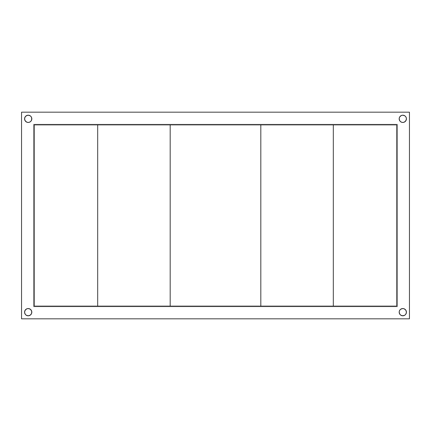 <?xml version="1.0" encoding="UTF-8"?>
<svg xmlns="http://www.w3.org/2000/svg" width="431" height="431" viewBox="0 0 431 431"><rect width="100%" height="100%" fill="white"/><g stroke="black" fill="none" stroke-linecap="round" stroke-linejoin="round"><path stroke-width="0.32" stroke-dasharray="2.15 1.62" d="M406.428 118.827A3.626 3.626 0 0 1 402.802 122.452A3.626 3.626 0 0 1 399.176 118.827A3.626 3.626 0 0 0 402.802 122.452A3.626 3.626 0 0 0 406.428 118.827L406.428 118.827A3.626 3.626 0 0 0 402.802 115.201A3.626 3.626 0 0 0 399.176 118.827A3.626 3.626 0 0 1 402.802 115.201A3.626 3.626 0 0 1 406.428 118.827M406.428 312.173A3.626 3.626 0 0 1 402.802 315.799A3.626 3.626 0 0 1 399.176 312.173A3.626 3.626 0 0 0 402.802 315.799A3.626 3.626 0 0 0 406.428 312.173L406.428 312.173A3.626 3.626 0 0 0 402.802 308.548A3.626 3.626 0 0 0 399.176 312.173A3.626 3.626 0 0 1 402.802 308.548A3.626 3.626 0 0 1 406.428 312.173M31.824 312.173A3.626 3.626 0 0 1 28.198 315.799A3.626 3.626 0 0 1 24.572 312.173A3.626 3.626 0 0 0 28.198 315.799A3.626 3.626 0 0 0 31.824 312.173A3.626 3.626 0 0 0 28.198 308.548A3.626 3.626 0 0 0 24.572 312.173L24.572 312.173A3.626 3.626 0 0 1 28.198 308.548A3.626 3.626 0 0 1 31.824 312.173M31.824 118.827A3.626 3.626 0 0 1 28.198 122.452A3.626 3.626 0 0 1 24.572 118.827A3.626 3.626 0 0 0 28.198 122.452A3.626 3.626 0 0 0 31.824 118.827A3.626 3.626 0 0 0 28.198 115.201A3.626 3.626 0 0 0 24.572 118.827L24.572 118.827A3.626 3.626 0 0 1 28.198 115.201A3.626 3.626 0 0 1 31.824 118.827M399.246 312.879A3.626 3.626 0 0 0 399.796 314.194M405.819 314.188L404.817 315.185A3.626 3.626 0 0 0 404.822 315.185L405.366 314.738A3.626 3.626 0 0 0 405.372 314.727M400.243 121.391L399.246 119.532A3.626 3.626 0 0 0 399.796 120.847M402.802 122.452L402.096 122.382A3.626 3.626 0 0 0 402.101 122.382L401.417 122.178M406.358 119.543A3.626 3.626 0 0 0 406.363 119.527L406.153 120.217M24.642 119.532L24.847 120.217L24.642 119.532A3.626 3.626 0 0 0 24.642 119.543M29.583 122.178L28.904 122.382A3.626 3.626 0 0 0 28.909 122.382L28.198 122.452M31.204 120.847A3.626 3.626 0 0 0 31.754 119.532L30.757 121.391M25.628 314.727A3.626 3.626 0 0 0 25.639 314.743L25.181 314.188M26.178 315.185A3.626 3.626 0 0 0 26.189 315.19L25.634 314.738M26.803 315.519A3.626 3.626 0 0 0 26.814 315.524L27.487 315.729L26.808 315.524M31.204 314.194A3.626 3.626 0 0 0 31.754 312.879M397.366 306.737L397.366 124.263L397.366 306.737L33.634 306.737L33.634 124.263L397.366 124.263L33.634 124.263L33.634 306.737L397.366 306.737L33.634 306.737L33.634 124.263L397.366 124.263L397.366 306.737L397.366 124.263L33.634 124.263L33.634 306.737L397.366 306.737M409.45 112.179L21.55 112.179L21.55 318.821L409.45 318.821L409.45 112.179L21.55 112.179L21.55 318.821L409.45 318.821L409.45 112.179L21.55 112.179L21.55 318.821L409.45 318.821L409.45 112.179L409.45 318.821L21.55 318.821L21.55 112.179L409.45 112.179L409.45 318.821L409.45 112.179L21.55 112.179L409.45 112.179M396.762 306.129L34.238 306.129L34.238 124.871L396.762 124.871L396.762 306.129L34.238 306.129L34.238 124.871L396.762 124.871L396.762 306.129M25.181 116.812L26.183 115.815A3.626 3.626 0 0 0 26.178 115.815L25.634 116.262L26.183 115.815M28.904 115.271L29.583 115.476L28.904 115.271M30.208 115.815L31.544 117.442M31.544 313.558L30.208 315.185M28.909 308.618A3.626 3.626 0 0 0 28.899 308.618L29.583 308.822M30.757 309.609L31.754 311.468A3.626 3.626 0 0 0 31.204 310.153M402.096 315.729L401.417 315.524L402.096 315.729M400.792 315.185L399.456 313.558M399.796 310.153A3.626 3.626 0 0 0 399.246 311.468L400.243 309.609M401.417 308.822L402.802 308.548M406.358 311.468L406.153 310.783L406.358 311.468A3.626 3.626 0 0 0 406.358 311.457M399.456 117.442L400.243 116.262M403.513 115.271L404.192 115.476A3.626 3.626 0 0 0 404.186 115.476L403.513 115.271M404.817 115.815L405.366 116.262L404.817 115.815A3.626 3.626 0 0 0 404.811 115.81L405.819 116.812M31.21 314.188L30.757 314.738L31.21 314.188M31.544 310.783L31.754 311.468M31.544 120.217L31.21 120.842L31.544 120.217M30.757 116.262L31.21 116.812L30.757 116.262M399.456 120.217L399.246 119.532M405.366 314.738L404.817 315.185M400.243 314.738L399.79 314.188L400.243 314.738M24.642 311.457A3.626 3.626 0 0 0 24.637 311.473L24.847 310.783M31.754 118.121A3.626 3.626 0 0 0 31.204 116.806M26.814 115.476A3.626 3.626 0 0 0 26.803 115.481L27.487 115.271M399.796 116.806A3.626 3.626 0 0 0 399.246 118.121M28.904 315.729L29.583 315.524M402.096 115.271L401.417 115.476M21.55 112.179L21.55 318.821L21.55 112.179M21.55 318.821L409.45 318.821L21.55 318.821M97.681 306.129L170.186 306.129L170.186 124.871L97.681 124.871L97.681 306.129L97.681 124.871L170.186 124.871L170.186 306.129L97.681 306.129L170.186 306.129L170.186 124.871L97.681 124.871L97.681 306.129L97.681 124.871L170.186 124.871L170.186 306.129L170.186 124.871L170.186 306.129L97.681 306.129L97.681 124.871L97.681 306.129L170.186 306.129L97.681 306.129M260.814 306.129L260.814 124.871L260.814 306.129L333.319 306.129L333.319 124.871L260.814 124.871L333.319 124.871L333.319 306.129L260.814 306.129L333.319 306.129L333.319 124.871L260.814 124.871L260.814 306.129L260.814 124.871L333.319 124.871L333.319 306.129L333.319 124.871L333.319 306.129L260.814 306.129L260.814 124.871L260.814 306.129L333.319 306.129L260.814 306.129M97.681 124.871L170.186 124.871L97.681 124.871M260.814 124.871L333.319 124.871L260.814 124.871"/><path stroke-width="0.65" d="M399.796 314.194A3.626 3.626 0 0 0 404.186 315.524L402.096 315.729L400.792 315.185L399.79 314.188L399.176 312.173A3.626 3.626 0 0 0 399.246 312.879L399.246 311.468L399.79 310.158L400.792 309.156L402.802 308.548L404.192 308.822L405.366 309.609L406.153 310.783L406.428 312.173A3.626 3.626 0 0 1 402.802 315.799A3.626 3.626 0 0 1 399.176 312.173L399.246 311.468A3.626 3.626 0 0 0 399.176 312.173L399.246 311.468L399.176 312.173A3.626 3.626 0 0 1 402.802 308.548A3.626 3.626 0 0 1 406.428 312.173L406.358 312.879A3.626 3.626 0 0 0 406.428 312.173L405.819 314.188L404.817 315.185A3.626 3.626 0 0 0 405.361 314.743M404.817 315.185L404.192 315.524A3.626 3.626 0 0 0 404.811 315.19L402.802 315.799L400.792 315.185M405.372 314.727A3.626 3.626 0 0 0 406.358 312.884L405.819 314.188M399.796 120.847A3.626 3.626 0 0 0 402.091 122.382L400.792 121.844L399.79 120.842L399.176 118.827A3.626 3.626 0 0 0 399.246 119.532L399.246 118.121L399.79 116.812L401.417 115.476L402.802 115.201L404.192 115.476L405.366 116.262L406.153 117.442L406.428 118.827A3.626 3.626 0 0 1 402.802 122.452A3.626 3.626 0 0 1 399.176 118.827L399.456 117.442M405.819 116.812L406.358 118.121L406.358 119.532A3.626 3.626 0 0 0 406.428 118.827L406.153 120.217L404.817 121.844L403.513 122.382L402.096 122.382A3.626 3.626 0 0 0 405.366 121.397M405.372 121.386A3.626 3.626 0 0 0 406.358 119.543M25.634 121.397A3.626 3.626 0 0 0 28.899 122.382L27.487 122.382L26.183 121.844L24.847 120.217L24.572 118.827A3.626 3.626 0 0 0 24.637 119.527L24.642 118.121L25.181 116.812L26.808 115.476L28.198 115.201L29.583 115.476L30.757 116.262L31.544 117.442L31.824 118.827A3.626 3.626 0 0 1 28.198 122.452A3.626 3.626 0 0 1 24.572 118.827L25.181 116.812M24.642 119.543A3.626 3.626 0 0 0 25.628 121.386M31.544 117.442L31.754 119.532A3.626 3.626 0 0 0 31.824 118.827L31.21 120.842L30.208 121.844L28.904 122.382A3.626 3.626 0 0 0 31.204 120.847M25.639 314.743A3.626 3.626 0 0 0 26.178 315.185L25.181 314.188L24.572 312.173L25.181 310.158L26.808 308.822L28.198 308.548L30.208 309.156L31.544 310.783L31.754 312.879A3.626 3.626 0 0 0 31.824 312.173A3.626 3.626 0 0 1 28.198 315.799A3.626 3.626 0 0 1 24.572 312.173A3.626 3.626 0 0 0 25.628 314.727M25.181 314.188L24.572 312.173A3.626 3.626 0 0 1 28.198 308.548A3.626 3.626 0 0 1 31.824 312.173L31.754 311.468L31.824 312.173A3.626 3.626 0 0 0 31.754 311.468L31.544 313.558L30.208 315.185L28.198 315.799L26.183 315.185A3.626 3.626 0 0 0 31.204 314.194M409.45 318.821L409.45 112.179L21.55 112.179L21.55 318.821L409.45 318.821L21.55 318.821L21.55 112.179L409.45 112.179L409.45 318.821M34.238 124.871L396.762 124.871L396.762 306.129L34.238 306.129L34.238 124.871L34.238 306.129L396.762 306.129L396.762 124.871L34.238 124.871M31.754 119.532L31.544 120.217L31.754 119.532M30.757 121.391L29.583 122.178M28.198 122.452L26.808 122.178L25.181 120.842L24.572 118.827L24.847 117.442L24.642 118.121A3.626 3.626 0 0 0 24.572 118.827A3.626 3.626 0 0 1 28.198 115.201A3.626 3.626 0 0 1 31.824 118.827A3.626 3.626 0 0 0 31.754 118.121L31.824 118.827L31.754 118.121M31.204 116.806A3.626 3.626 0 0 0 26.814 115.476L26.183 115.815L26.808 115.476A3.626 3.626 0 0 0 26.189 115.81L28.198 115.201L30.208 115.815M31.754 312.879L31.544 313.558M30.208 315.185L28.198 315.799L26.183 315.185M24.847 310.783L24.642 311.468A3.626 3.626 0 0 0 24.572 312.173L24.847 313.558L24.572 312.173L24.847 310.783L26.183 309.156L27.487 308.618L28.904 308.618A3.626 3.626 0 0 0 25.634 309.603M29.583 308.822L30.757 309.609M399.456 313.558L399.246 312.879M400.243 309.609L401.417 308.822M402.802 308.548L404.192 308.822L405.819 310.158L406.428 312.173L406.153 313.558L406.428 312.173A3.626 3.626 0 0 0 406.363 311.473L406.428 312.173L406.358 311.468M399.246 118.121L399.176 118.827L399.246 118.121A3.626 3.626 0 0 0 399.176 118.827L399.246 119.532L399.176 118.827A3.626 3.626 0 0 1 402.802 115.201A3.626 3.626 0 0 1 406.428 118.827A3.626 3.626 0 0 0 406.363 118.126L406.153 117.442L406.428 118.827L405.819 120.842L404.192 122.178L402.802 122.452M401.417 122.178L400.243 121.391M400.243 116.262L401.417 115.476L402.802 115.201L404.817 115.815A3.626 3.626 0 0 0 404.197 115.481L404.817 115.815L404.192 115.476A3.626 3.626 0 0 0 399.796 116.806M29.583 315.524L28.904 315.729M25.181 310.158L26.183 309.156L27.487 308.618L26.183 309.156L25.181 310.158M27.487 122.382L26.183 121.844L25.181 120.842L26.183 121.844L27.487 122.382M26.808 115.476L27.487 115.271M405.372 116.273A3.626 3.626 0 0 1 406.358 118.116L406.358 119.532L405.819 120.842L404.817 121.844L403.513 122.382L404.817 121.844L406.153 120.217M401.417 115.476L402.096 115.271M404.192 315.524L402.802 315.799L404.192 315.524M403.513 308.618L404.817 309.156L405.819 310.158L404.817 309.156L403.513 308.618M31.204 310.153A3.626 3.626 0 0 0 28.909 308.618M25.628 309.614A3.626 3.626 0 0 0 24.642 311.457M26.178 115.815A3.626 3.626 0 0 0 25.639 116.257M25.628 116.273A3.626 3.626 0 0 0 24.642 118.116L24.642 119.532M405.361 116.257A3.626 3.626 0 0 0 404.822 115.815M406.358 311.457A3.626 3.626 0 0 0 405.372 309.614M405.366 309.603A3.626 3.626 0 0 0 399.796 310.153M31.754 311.468L31.544 310.783M399.246 119.532L399.456 120.217M170.186 306.129L170.186 124.871L170.186 306.129L97.681 306.129L97.681 124.871L170.186 124.871L97.681 124.871L97.681 306.129L170.186 306.129M333.319 306.129L260.814 306.129L260.814 124.871L333.319 124.871L333.319 306.129L333.319 124.871L260.814 124.871L260.814 306.129L333.319 306.129"/></g></svg>
